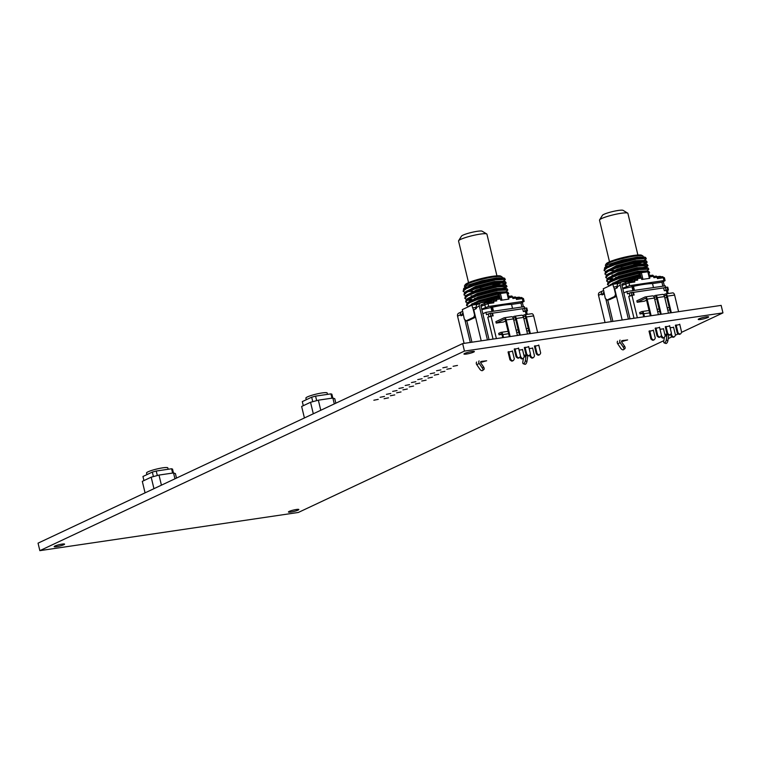 <?xml version="1.0" encoding="UTF-8"?>
<svg xmlns="http://www.w3.org/2000/svg" width="761" height="761" viewBox="0 0 761 761"><rect width="100%" height="100%" fill="white"/><g stroke="black" fill="none" stroke-linecap="round" stroke-linejoin="round"><path stroke-width="1.14" d="M174.954 478.802L173.537 472.923L159.001 475.073L151.192 477.185L142.307 481.361L145.066 492.852M161.418 485.166L159.001 475.073M153.95 488.676L151.192 477.185M176.495 478.079L175.42 473.599L173.537 472.923M157.318 475.53L156.233 471.03L152.333 472.077L142.954 476.491L143.934 480.591M153.408 476.586L152.333 472.077M172.614 473.066L171.586 468.757L156.233 471.03M173.451 472.942L172.528 469.099L171.586 468.757M146.921 474.626L146.531 473.009A10.949 1.484 -13.5 0 1 156.833 469.004A10.949 1.484 -13.5 0 1 167.82 467.891L168.152 469.271M476.738 364.614L479.211 363.454L482.331 368.029A2.435 1.341 51.6 0 1 482.607 370.521A2.435 1.341 51.6 0 1 482.455 370.607A2.435 1.341 51.6 0 1 479.858 369.19L476.738 364.614A2.188 1.817 -115.2 0 1 476.614 362.036M480.743 361.76A0.97 0.809 64.8 0 0 480.79 362.902L483.606 367.021A2.435 1.341 51.6 0 1 483.882 369.513A2.435 1.341 51.6 0 1 483.73 369.599M524.034 355.844L525.528 355.14A0.97 0.809 -115.2 0 1 526.003 356.224L525.299 360.857A2.435 1.056 109.2 0 1 523.264 363.739L524.919 364.31A2.435 1.056 -70.8 0 0 526.954 361.437L527.734 356.281A2.188 1.817 64.8 0 0 527.763 355.948M467.663 307.092L478.117 302.127L498.531 296.742M468.395 306.483L466.522 305.304L469.566 302.754L477.489 299.492L498.816 293.936M466.531 305.503L466.95 303.458L469.356 301.879L477.28 298.616L498.426 293.09L507.977 292.291L508.681 293.67L507.815 294.612M476.957 302.536L474.074 302.859M467.539 302.916L465.675 301.784L468.719 299.244L476.643 295.981L497.799 290.455L507.844 290.008L505.808 292.157M465.684 301.993L466.103 299.939L468.51 298.36L476.434 295.097L497.589 289.58L507.13 288.78L507.844 290.008M505.685 291.663L504.277 292.262M471.915 299.454L468.186 299.539M466.693 299.396L464.828 298.274L467.882 295.725L475.796 292.462L496.952 286.945L506.997 286.497L505.085 288.533M476.443 298.074L474.579 298.302M464.838 298.474L465.256 296.419L467.673 294.849L475.587 291.587L496.743 286.06L506.284 285.261L506.997 286.497M504.847 288.143L503.44 288.752M472.391 295.829L471.078 295.934M465.846 295.886L463.982 294.754L467.035 292.214L474.959 288.952L496.105 283.425L506.16 282.978L504.438 284.424M502.64 288.096L499.121 289.313M464.001 294.964L464.419 292.909L466.826 291.33L474.74 288.067L495.896 282.55L505.447 281.741L506.16 282.978M465.019 292.424L463.145 291.235L466.189 288.695L474.113 285.432L495.268 279.905L505.314 279.468L503.592 280.904M472.895 291.273L468.196 291.634M463.154 291.444L463.573 289.389L465.979 287.82L473.903 284.557L495.05 279.03L504.6 278.231L505.314 279.468M473.409 304.866L498.74 297.618M508.072 295.687L509.366 296.352M507.435 293.052L508.69 293.527M506.522 286.146L503.82 287.62M505.675 282.635L502.973 284.11M502.431 278.098L502.203 277.128A19.415 2.635 166.5 0 0 501.937 276.823L500.776 276.129A18.445 2.502 166.5 0 0 486.469 277.404A18.445 2.502 166.5 0 0 467.787 282.987A18.445 2.502 166.5 0 0 465.256 284.652L464.543 285.794A19.415 2.635 166.5 0 0 464.448 286.193L464.524 286.517M501.937 276.823A19.415 2.635 166.5 0 0 486.878 278.165A19.415 2.635 166.5 0 0 467.206 284.043A19.415 2.635 166.5 0 0 464.543 285.794M496.933 275.824L486.935 234.188A14.592 1.979 166.5 0 0 486.745 233.96A14.592 1.979 166.5 0 0 473.104 235.482A14.592 1.979 166.5 0 0 458.617 240.714A14.592 1.979 166.5 0 0 458.55 241.009L468.548 282.645M494.964 279.049A14.592 1.979 166.5 0 0 496.809 278.022M482.835 313.779L485.927 312.333L486.488 314.674L490.17 313.332L490.845 316.148L492.481 315.91L491.806 313.094L490.17 313.332M476.31 307.273L472.6 307.901L471.934 305.085L462.298 309.613L464.305 319.106L466.103 320.866L468.529 320.514L475.549 317.213M490.845 316.148L487.782 317.194L491.035 316.319L496.391 338.597M481.837 309.632L492.529 307.178A25.303 3.434 -13.5 0 1 511.563 304.41L520.952 303.021L524.139 301.413L523.007 301.404L488.676 306.474L481.713 309.099M476.319 308.5L475.644 308.956M524.681 308.234L524.3 306.664L485.927 312.333M527.478 310.84L526.793 310.84L526.117 308.024L526.802 308.034L527.478 310.84L526.526 311.354M530.293 354.055L530.874 356.481L532.101 357.451A1.455 1.208 64.8 0 0 533.813 357.204L534.507 355.948L532.586 347.92M525.071 347.235L526.783 354.369L528.01 355.339A1.455 1.208 64.8 0 0 529.723 355.092L530.132 356.833L531.359 357.803A1.455 1.208 64.8 0 0 532.605 358.003L533.347 357.651M530.132 356.833L530.874 356.481M528.134 328.4A2.92 1.589 81.6 0 1 528.286 328.343L526.251 328.638M508.795 351.63L510.679 359.468L511.906 360.438A1.455 1.208 64.8 0 0 513.618 360.191L514.312 358.926L512.391 350.907M508.662 333.718L502.821 334.574L503.535 337.542M508.053 351.953L509.937 359.81L511.173 360.79A1.455 1.208 64.8 0 0 512.41 360.99L513.152 360.638M501.88 334.374L499.026 334.792L501.004 333.87A1.455 0.79 -98.4 0 1 501.128 333.832A1.455 0.79 -98.4 0 1 502.079 334.926L502.736 337.665M509.937 359.81L510.679 359.468M499.026 334.792L498.693 333.385L500.671 332.462A2.92 1.589 -98.4 0 1 500.919 332.386A2.92 1.589 -98.4 0 1 502.821 334.574M514.969 348.728L516.852 356.567L518.079 357.537A1.455 1.208 64.8 0 0 519.792 357.29L520.486 356.024L518.564 348.005M517.442 335.487L513.447 318.888L506.179 319.953L510.165 336.562M514.227 349.052L516.11 356.919L517.337 357.889A1.455 1.208 64.8 0 0 518.583 358.089L519.316 357.737M505.608 321.009L503.487 321.998L496.22 323.073L504.362 319.249A1.455 0.79 -98.4 0 1 504.486 319.211A1.455 0.79 -98.4 0 1 505.437 320.305L509.375 336.685M516.11 356.919L516.852 356.567M496.22 323.073L495.877 321.665L504.029 317.841A2.92 1.589 -98.4 0 1 504.277 317.765A2.92 1.589 -98.4 0 1 506.179 319.953M511.297 316.766A2.92 1.589 81.6 0 1 511.544 316.69A2.92 1.589 81.6 0 1 513.447 318.888M535.164 345.741L537.047 353.58L538.274 354.559A1.455 1.208 64.8 0 0 539.987 354.303L540.681 353.047L538.759 345.018M537.637 332.509L533.642 315.901L526.374 316.976L530.36 333.584M534.422 346.065L536.305 353.932L537.532 354.902A1.455 1.208 64.8 0 0 538.778 355.102L539.511 354.759M523.378 316.823L524.557 316.262A1.455 0.79 -98.4 0 1 524.681 316.224A1.455 0.79 -98.4 0 1 525.632 317.318L529.57 333.699M536.305 353.932L537.047 353.58M525.803 318.022L523.91 318.907M522.636 315.606L524.224 314.854A2.92 1.589 -98.4 0 1 524.472 314.778A2.92 1.589 -98.4 0 1 526.374 316.976M531.492 313.779A2.92 1.589 81.6 0 1 531.739 313.703A2.92 1.589 81.6 0 1 533.642 315.901M520.362 356.253L521.837 358.241A1.455 1.208 64.8 0 0 523.549 357.993L524.243 356.738L522.484 349.413M519.792 357.29L521.095 358.593A1.455 1.208 64.8 0 0 522.331 358.792L523.073 358.441M519.868 357.622L520.61 357.27M518.032 329.894A2.92 1.589 81.6 0 1 518.184 329.836L516.148 330.131M529.723 355.092L530.417 353.836L528.657 346.512M527.535 333.993L523.549 317.394L516.281 318.469L520.267 335.068M524.319 347.558L526.041 354.721L527.268 355.691A1.455 1.208 64.8 0 0 528.505 355.891L529.247 355.539M513.275 318.307L514.465 317.756A1.455 0.79 -98.4 0 1 514.588 317.718A1.455 0.79 -98.4 0 1 515.539 318.811L519.468 335.192M526.041 354.721L526.783 354.369M515.701 319.515L513.818 320.4M512.534 317.09L514.122 316.348A2.92 1.589 -98.4 0 1 514.369 316.272A2.92 1.589 -98.4 0 1 516.281 318.469M521.39 315.273A2.92 1.589 81.6 0 1 521.637 315.197A2.92 1.589 81.6 0 1 523.549 317.394M526.155 314.531L525.366 311.249L523.349 311.544L522.674 308.728L524.491 308.262L525.166 311.078L526.793 310.84M492.51 313.19L522.674 308.728M492.481 315.91L491.035 316.319M520.952 303.021L521.913 307.016M526.117 308.024L524.491 308.262M491.806 313.094L492.386 313.209M525.166 311.078L523.349 311.544M525.366 311.249L526.498 311.259L527.249 314.369M486.745 233.96L482.113 231.182A10.702 1.455 166.5 0 0 471.506 232.438A10.702 1.455 166.5 0 0 461.489 236.129L458.617 240.714M508.824 299.044L508.215 296.999M508.272 296.533L511.487 296.058A1.455 0.79 81.6 0 1 511.611 296.019A1.455 0.79 81.6 0 1 512.572 297.123L512.904 298.521L516.139 298.046L516.472 299.454L522.331 298.588L523.007 301.404M495.592 298.407L499.378 297.855A1.455 0.79 81.6 0 1 499.501 297.817A1.455 0.79 81.6 0 1 500.139 298.188L500.481 298.902L496.41 299.511A1.455 0.79 -98.4 0 0 495.459 298.407A1.455 0.79 -98.4 0 0 495.335 298.445L489.418 301.232L489.684 301.632M512.619 297.351L515.054 296.99A1.455 0.79 81.6 0 1 515.187 296.952A1.455 0.79 81.6 0 1 516.139 298.046M492.69 300.291L495.668 299.853A1.455 0.79 81.6 0 1 495.801 299.815A1.455 0.79 81.6 0 1 496.752 300.909L493.518 301.394A1.455 0.79 -98.4 0 0 492.567 300.291A1.455 0.79 -98.4 0 0 492.443 300.329L487.982 302.431M475.615 308.833A1.455 1.208 -115.2 0 1 476.31 307.292L476.205 307.33M487.173 302.564L492.776 301.736A1.455 0.79 81.6 0 1 492.9 301.698A1.455 0.79 81.6 0 1 493.86 302.792L488.001 303.658A1.455 0.79 -98.4 0 0 487.05 302.564L487.05 302.564A1.455 0.79 -98.4 0 0 486.926 302.602L485.623 302.954A1.455 1.208 -115.2 0 0 484.747 304.543L485.423 307.349M475.501 317.014L473.751 317.27L474.845 314.283M492.529 307.178L493.499 311.211M511.563 304.41L512.524 308.405M502.041 278.117A19.415 2.635 166.5 0 0 493.975 278.364M498.407 278.459A18.445 2.502 166.5 0 0 499.577 277.86M503.753 278.107L496.334 277.984L482.208 280.638L466.56 285.527L463.582 288.742L464.172 288.904M498.141 294.421L500.396 293.461L507.168 292.614M508.843 299.13L500.814 300.31L508.843 299.13M500.814 300.31L500.481 298.902M472.847 307.786L474.426 314.35M473.751 317.27L466.103 320.866M493.518 301.394L493.86 302.792M496.41 299.511L496.752 300.909M471.934 305.085L477.699 304.238M520.315 297.646A2.92 2.416 64.8 0 0 518.593 297.218L515.987 297.599M523.264 363.739A2.435 1.056 109.2 0 1 522.826 362.017L523.416 358.193M463.221 314.807L463.268 314.797A0.97 0.533 -98.4 0 0 463.135 314.826L461.299 315.691A0.97 0.533 81.6 0 1 460.576 314.987L462.193 314.75A0.97 0.533 -98.4 0 0 462.374 315.187M462.193 314.75L462.136 314.512A0.97 0.809 -115.2 0 1 462.717 313.456L462.365 313.627M462.755 311.515L462.269 311.582A2.92 2.416 64.8 0 0 461.699 311.753A2.92 2.416 64.8 0 0 460.519 314.759L460.576 314.987M464.096 343.373L457.561 316.148A2.92 2.416 -115.2 0 1 458.74 313.151L461.699 311.753M466.778 320.771L471.934 342.212M464.838 319.62L470.317 342.45M486.65 302.64L486.479 301.965L481.028 302.764A2.92 2.416 64.8 0 0 480.467 302.935A2.92 2.416 64.8 0 0 479.278 305.941L476.376 307.568A0.97 0.533 81.6 0 1 476.11 308.728L474.265 309.594A0.97 0.533 -98.4 0 0 473.998 310.764L481.218 340.842M479.211 363.454A2.188 1.817 -115.2 0 1 479.088 360.876M489.057 339.682L480.895 305.694A0.97 0.809 -115.2 0 1 481.485 304.638L482.141 304.543M476.319 307.33A2.92 2.416 -115.2 0 1 477.499 304.333L480.467 302.935M487.44 339.92L479.278 305.941M523.397 306.797L522.341 302.364M617.694 343.782L620.167 342.621L623.288 347.197A2.435 1.341 51.6 0 1 623.563 349.689A2.435 1.341 51.6 0 1 623.421 349.775A2.435 1.341 51.6 0 1 620.824 348.357L617.694 343.782A2.188 1.817 -115.2 0 1 617.571 341.204M621.699 340.928A0.97 0.809 64.8 0 0 621.756 342.079L624.562 346.188A2.435 1.341 51.6 0 1 624.838 348.681A2.435 1.341 51.6 0 1 624.695 348.766M664.99 335.011L666.484 334.317A0.97 0.809 -115.2 0 1 666.959 335.392L666.255 340.034A2.435 1.056 109.2 0 1 664.22 342.907L665.875 343.487A2.435 1.056 -70.8 0 0 667.911 340.605L668.7 335.458A2.188 1.817 64.8 0 0 668.719 335.116M608.619 286.269L619.073 281.304L639.487 275.91M609.352 285.66L607.478 284.471L610.522 281.931L618.446 278.669L639.773 273.113M607.487 284.681L607.906 282.626L610.312 281.047L618.236 277.784L639.392 272.267L648.933 271.458L649.647 272.838L648.772 273.789M617.913 281.713L615.031 282.027M608.496 282.084L606.631 280.961L609.685 278.412L617.599 275.149L638.755 269.632L648.8 269.185L646.764 271.335M606.641 281.161L607.059 279.106L609.475 277.537L617.39 274.274L638.546 268.747L648.087 267.948L648.8 269.185M646.65 270.83L645.242 271.439M612.881 278.621L609.142 278.707M607.649 278.574L605.785 277.442L608.838 274.902L616.762 271.629L637.908 266.112L647.963 265.665L646.051 267.71M617.399 277.242L615.544 277.47M605.804 277.641L606.222 275.596L608.629 274.017L616.543 270.754L637.699 265.228L647.25 264.428L647.963 265.665M645.804 267.32L644.396 267.92M613.347 274.997L612.034 275.111M606.802 275.054L604.947 273.922L607.991 271.382L615.915 268.119L637.071 262.593L647.116 262.145L645.395 263.591M643.597 267.263L640.087 268.49M604.957 274.131L605.375 272.077L607.782 270.497L615.706 267.235L636.852 261.717L646.403 260.918L647.116 262.145M605.975 271.591L604.101 270.412L607.154 267.862L615.069 264.6L636.225 259.082L646.27 258.635L644.548 260.081M613.851 270.44L609.152 270.802M604.11 270.612L604.529 268.566L606.936 266.987L614.859 263.725L636.015 258.198L645.556 257.399L646.27 258.635M614.365 284.043L639.697 276.795M649.028 274.864L650.322 275.53M648.401 272.229L649.647 272.695M647.478 265.313L644.776 266.797M646.631 261.803L643.939 263.277M643.387 257.266L643.159 256.295A19.415 2.635 166.5 0 0 642.893 255.991L641.742 255.296A18.445 2.502 166.5 0 0 627.435 256.571A18.445 2.502 166.5 0 0 608.752 262.155A18.445 2.502 166.5 0 0 606.213 263.82L605.499 264.971A19.415 2.635 166.5 0 0 605.404 265.361L605.48 265.694M642.893 255.991A19.415 2.635 166.5 0 0 627.835 257.332A19.415 2.635 166.5 0 0 608.163 263.211A19.415 2.635 166.5 0 0 605.499 264.971M637.889 255.002L627.892 213.365A14.592 1.979 166.5 0 0 627.701 213.128A14.592 1.979 166.5 0 0 614.06 214.65A14.592 1.979 166.5 0 0 599.582 219.881A14.592 1.979 166.5 0 0 599.506 220.176L609.504 261.813M635.93 258.217A14.592 1.979 166.5 0 0 637.766 257.199M623.801 292.956L626.893 291.501L627.454 293.841L631.135 292.509L631.811 295.316L633.437 295.078L632.762 292.262L631.135 292.509M617.276 287.677L616.572 288A1.455 1.208 -115.2 0 1 617.266 286.459L613.566 287.068L612.89 284.262L603.264 288.78L605.261 298.274L607.059 300.043L609.485 299.682L616.505 296.381M631.811 295.316L628.748 296.371L632.001 295.487L637.347 317.775M622.802 288.8L633.485 286.345A25.303 3.434 -13.5 0 1 652.519 283.577L661.908 282.188L664.753 280.857L663.963 280.571L629.632 285.641L622.669 288.267M665.637 287.411L665.257 285.832L626.893 291.501M668.434 290.017L667.749 290.008L667.074 287.192L667.758 287.201L668.434 290.017L667.483 290.521M671.25 333.223L671.83 335.649L673.066 336.628A1.455 1.208 64.8 0 0 674.779 336.372L675.473 335.116L673.542 327.097M666.027 326.412L667.739 333.546L668.967 334.517A1.455 1.208 64.8 0 0 670.679 334.26L671.097 336.001L672.324 336.971A1.455 1.208 64.8 0 0 673.561 337.171L674.303 336.828M671.097 336.001L671.83 335.649M649.761 330.797L651.635 338.635L652.871 339.606A1.455 1.208 64.8 0 0 654.584 339.358L655.278 338.103L653.347 330.074M649.618 312.885L643.777 313.751L644.491 316.719M649.009 331.121L650.902 338.987L652.129 339.958A1.455 1.208 64.8 0 0 653.366 340.157L654.108 339.815M642.836 313.542L639.991 313.97L641.961 313.037A1.455 0.79 -98.4 0 1 642.084 312.999A1.455 0.79 -98.4 0 1 643.045 314.093L643.701 316.833M650.902 338.987L651.635 338.635M639.991 313.97L639.649 312.562L641.628 311.63A2.92 1.589 -98.4 0 1 641.875 311.553A2.92 1.589 -98.4 0 1 643.777 313.751M648.895 310.555A2.92 1.589 81.6 0 1 649.047 310.498L641.875 311.553M655.934 327.896L657.808 335.734L659.036 336.714A1.455 1.208 64.8 0 0 660.757 336.457L661.442 335.201L659.521 327.173M658.398 314.664L654.412 298.055L647.135 299.13L651.131 315.739M655.183 328.219L657.066 336.086L658.303 337.056A1.455 1.208 64.8 0 0 659.54 337.256L660.282 336.914M646.565 300.176L644.443 301.175L637.176 302.25L645.318 298.417A1.455 0.79 -98.4 0 1 645.442 298.379A1.455 0.79 -98.4 0 1 646.403 299.473L650.332 315.853M657.066 336.086L657.808 335.734M637.176 302.25L636.833 300.842L644.986 297.009A2.92 1.589 -98.4 0 1 645.233 296.933A2.92 1.589 -98.4 0 1 647.135 299.13M652.253 295.934A2.92 1.589 81.6 0 1 652.5 295.858A2.92 1.589 81.6 0 1 654.412 298.055M676.12 324.918L678.003 332.757L679.231 333.727A1.455 1.208 64.8 0 0 680.952 333.47L681.637 332.215L679.716 324.196M678.593 311.677L674.607 295.068L667.33 296.143L671.326 312.752M675.378 325.232L677.261 333.099L678.498 334.069A1.455 1.208 64.8 0 0 679.735 334.269L680.477 333.927M664.334 295.991L665.514 295.43A1.455 0.79 -98.4 0 1 665.637 295.392A1.455 0.79 -98.4 0 1 666.598 296.495L670.527 312.866M677.261 333.099L678.003 332.757M666.76 297.19L664.876 298.084M663.592 294.773L665.181 294.031A2.92 1.589 -98.4 0 1 665.428 293.955A2.92 1.589 -98.4 0 1 667.33 296.143M672.448 292.956A2.92 1.589 81.6 0 1 672.695 292.88A2.92 1.589 81.6 0 1 674.607 295.068M661.319 335.42L662.793 337.418A1.455 1.208 64.8 0 0 664.515 337.161L665.2 335.905L663.449 328.59M660.748 336.467L662.06 337.76A1.455 1.208 64.8 0 0 663.297 337.96L664.039 337.618M660.824 336.79L661.566 336.438M658.997 309.061A2.92 1.589 81.6 0 1 659.14 309.014L657.114 309.308M670.679 334.26L671.373 333.004L669.613 325.689M668.491 313.171L664.505 296.562L657.238 297.637L661.223 314.245M665.276 326.726L666.997 333.889L668.225 334.859A1.455 1.208 64.8 0 0 669.471 335.059L670.203 334.716M654.241 297.484L655.421 296.923A1.455 0.79 -98.4 0 1 655.544 296.885A1.455 0.79 -98.4 0 1 656.496 297.989L660.424 314.36M666.997 333.889L667.739 333.546M656.667 298.683L654.774 299.568M653.499 296.267L655.078 295.515A2.92 1.589 -98.4 0 1 655.326 295.449A2.92 1.589 -98.4 0 1 657.238 297.637M662.355 294.45A2.92 1.589 81.6 0 1 662.603 294.374A2.92 1.589 81.6 0 1 664.505 296.562M667.121 293.698L666.332 290.417L664.305 290.712L663.63 287.905L665.447 287.439L666.122 290.245L667.749 290.008M633.466 292.357L663.63 287.905M633.437 295.078L632.001 295.487M661.908 282.188L662.869 286.184M667.074 287.192L665.447 287.439M632.762 292.262L633.342 292.376M666.122 290.245L664.305 290.712M666.332 290.417L667.464 290.426L668.206 293.537M627.701 213.128L623.069 210.35A10.702 1.455 166.5 0 0 612.462 211.606A10.702 1.455 166.5 0 0 602.446 215.306L599.582 219.881M649.78 278.212L649.181 276.167M649.228 275.71L652.453 275.235A1.455 0.79 81.6 0 1 652.577 275.197A1.455 0.79 81.6 0 1 653.528 276.291L653.861 277.698L657.095 277.223L657.437 278.621L663.288 277.755L663.963 280.571M636.548 277.584L640.334 277.023A1.455 0.79 81.6 0 1 640.458 276.985A1.455 0.79 81.6 0 1 641.104 277.365L641.437 278.079L637.376 278.678A1.455 0.79 -98.4 0 0 636.415 277.584A1.455 0.79 -98.4 0 0 636.291 277.622L630.374 280.4L630.641 280.799M653.585 276.519L656.02 276.157A1.455 0.79 81.6 0 1 656.144 276.119A1.455 0.79 81.6 0 1 657.095 277.223M633.656 279.468L636.634 279.03A1.455 0.79 81.6 0 1 636.757 278.992A1.455 0.79 81.6 0 1 637.708 280.086L634.474 280.562A1.455 0.79 -98.4 0 0 633.523 279.468A1.455 0.79 -98.4 0 0 633.399 279.506L628.938 281.599M628.139 281.741L633.742 280.914A1.455 0.79 81.6 0 1 633.865 280.876A1.455 0.79 81.6 0 1 634.817 281.97L628.957 282.835A1.455 0.79 -98.4 0 0 628.006 281.741L628.006 281.741A1.455 0.79 -98.4 0 0 627.882 281.779L626.579 282.122A1.455 1.208 -115.2 0 0 625.704 283.71L626.379 286.526M616.458 296.181L614.717 296.438L615.801 293.461M633.485 286.345L634.455 290.379M652.519 283.577L653.48 287.572M643.007 257.285A19.415 2.635 166.5 0 0 634.931 257.541M639.364 257.627A18.445 2.502 166.5 0 0 640.534 257.028M644.71 257.275L637.29 257.151L623.164 259.805L607.516 264.704L604.548 267.91L605.138 268.081M639.097 273.589L641.352 272.628L648.125 271.791M649.799 278.298L641.77 279.487L649.799 278.298M641.77 279.487L641.437 278.079M613.813 286.954L615.383 293.518M614.717 296.438L607.059 300.043M634.474 280.562L634.817 281.97M637.376 278.678L637.708 280.086M612.89 284.262L618.655 283.406M661.28 276.823A2.92 2.416 64.8 0 0 659.549 276.386L656.943 276.776M664.22 342.907A2.435 1.056 109.2 0 1 663.782 341.194L664.372 337.361M604.177 293.974L604.234 293.965A0.97 0.533 -98.4 0 0 604.091 294.003L602.255 294.868A0.97 0.533 81.6 0 1 601.532 294.165L603.15 293.917A0.97 0.533 -98.4 0 0 603.33 294.364M603.15 293.917L603.092 293.689A0.97 0.809 -115.2 0 1 603.673 292.633L603.321 292.795M603.72 290.683L603.226 290.759A2.92 2.416 64.8 0 0 602.664 290.921A2.92 2.416 64.8 0 0 601.475 293.927L601.532 294.165M605.052 322.54L598.517 295.316A2.92 2.416 -115.2 0 1 599.697 292.319L602.664 290.921M607.744 299.939L612.89 321.389M605.794 298.797L611.273 321.627M627.606 281.808L627.445 281.132L621.984 281.941A2.92 2.416 64.8 0 0 621.423 282.103A2.92 2.416 64.8 0 0 620.244 285.109L617.333 286.735A0.97 0.533 81.6 0 1 617.066 287.905L615.23 288.771A0.97 0.533 -98.4 0 0 614.955 289.941L622.175 320.01M620.167 342.621A2.188 1.817 -115.2 0 1 620.044 340.043M630.013 318.859L621.861 284.871A0.97 0.809 -115.2 0 1 622.441 283.815L623.097 283.71M617.276 286.497A2.92 2.416 -115.2 0 1 618.455 283.501L621.423 282.103M628.396 319.097L620.244 285.109M664.363 285.965L663.297 281.541M334.298 403.91L332.89 398.032L318.345 400.181L310.545 402.284L301.651 406.469L304.41 417.96M320.771 410.274L318.345 400.181M313.304 413.784L310.545 402.284M335.848 403.187L334.773 398.707L332.89 398.032M316.671 400.638L315.587 396.129L311.687 397.185L302.298 401.599L303.287 405.699M312.761 401.684L311.687 397.185M331.967 398.165L330.93 393.865L315.587 396.129M332.795 398.041L331.872 394.198L330.93 393.865M306.274 399.734L305.884 398.108A10.949 1.484 -13.5 0 1 316.176 394.112A10.949 1.484 -13.5 0 1 327.173 392.999L327.496 394.369M681.58 332.329L722.95 312.885L721.152 305.389L462.659 343.582L38.05 543.154L39.848 550.65L298.341 512.457L663.868 340.652M668.215 338.616L672.087 336.79M675.407 335.23L678.26 333.889M722.95 312.885L464.457 351.087L462.659 343.582M464.457 351.087L39.848 550.65M298.074 510.108A5.356 0.723 166.5 0 0 298.835 509.509A5.356 0.723 166.5 0 0 293.461 510.06A5.356 0.723 166.5 0 0 288.429 512.01A5.356 0.723 166.5 0 0 292.3 511.801A5.356 0.723 166.5 0 0 298.074 510.108M664.943 334.83L665.989 334.269L664.81 334.25M707.873 317.499A5.356 0.723 166.5 0 0 708.634 316.909A5.356 0.723 166.5 0 0 703.259 317.451A5.356 0.723 166.5 0 0 698.227 319.411A5.356 0.723 166.5 0 0 702.099 319.192A5.356 0.723 166.5 0 0 707.873 317.499M673.609 327.354L670.118 327.763M679.773 324.452L675.435 325.489M663.506 328.847L660.015 329.256M669.68 325.946L665.342 326.983M653.414 330.331L649.076 331.377M659.578 327.43L655.24 328.476M621.556 341.508L627.625 339.939L621.861 340.69M63.819 544.724A5.356 0.723 166.5 0 0 64.58 544.125A5.356 0.723 166.5 0 0 59.206 544.676A5.356 0.723 166.5 0 0 54.174 546.626A5.356 0.723 166.5 0 0 58.045 546.417A5.356 0.723 166.5 0 0 63.819 544.724M523.987 355.653L525.033 355.102L523.844 355.073M532.643 348.177L529.161 348.595M538.817 345.275L534.479 346.322M522.55 349.67L519.059 350.079M528.724 346.769L524.386 347.815M388.49 397.851L384.105 398.716L388.49 397.851M378.227 399.363L373.851 400.238L378.227 399.363M480.6 362.341L486.669 360.771L480.904 361.513M512.448 351.163L508.11 352.21M518.622 348.262L514.284 349.309M394.759 394.902L390.374 395.768L394.759 394.902M401.028 391.953L396.643 392.828L401.028 391.953M407.297 389.014L402.911 389.879L407.297 389.014M413.575 386.065L409.19 386.93L413.575 386.065M419.844 383.116L415.458 383.982L419.844 383.116M426.112 380.167L421.727 381.033L426.112 380.167M432.381 377.218L427.996 378.093L432.381 377.218M438.65 374.279L434.265 375.144L438.65 374.279M384.505 396.424L380.12 397.29L384.505 396.424M390.774 393.475L386.388 394.341L390.774 393.475M397.042 390.526L392.657 391.392L397.042 390.526M403.311 387.577L398.926 388.443L403.311 387.577M409.58 384.628L405.194 385.494L409.58 384.628M415.858 381.689L411.473 382.555L415.858 381.689M422.127 378.74L417.741 379.606L422.127 378.74M428.395 375.791L424.01 376.657L428.395 375.791M444.919 371.33L440.543 372.196L444.919 371.33M451.197 368.381L446.812 369.247L451.197 368.381M457.466 365.432L453.08 366.298L457.466 365.432M434.664 372.842L430.279 373.708L434.664 372.842M440.933 369.894L436.548 370.759L440.933 369.894M447.202 366.954L442.816 367.82L447.202 366.954M473.608 352.115A5.356 0.723 166.5 0 0 474.369 351.525A5.356 0.723 166.5 0 0 468.995 352.067A5.356 0.723 166.5 0 0 463.963 354.027A5.356 0.723 166.5 0 0 467.844 353.808A5.356 0.723 166.5 0 0 473.608 352.115M482.331 368.029L483.606 367.021M493.042 339.092L487.782 317.194M488.895 316.671L488.22 313.865M488.676 306.474L488.001 303.658L481.038 306.283M528.857 330.731L526.821 331.025M531.359 357.803L532.101 357.451M511.173 360.79L511.906 360.438M517.337 357.889L518.079 357.537M537.532 354.902L538.274 354.559M518.755 332.224L516.729 332.519M521.095 358.593L521.837 358.241M527.268 355.691L528.01 355.339M463.24 314.654L462.308 315.083M512.572 297.123L508.557 297.713M523.463 298.597L521.38 297.494L516.186 298.264L521.256 297.532A1.455 0.79 81.6 0 1 521.38 297.494L521.38 297.494A1.455 0.79 81.6 0 1 522.331 298.588L523.463 298.597L524.139 301.413M490.921 307.178L491.948 311.439M492.063 307.006L493.09 311.278M487.011 302.269L489.551 301.584M499.092 293.813L500.139 298.188M498.103 294.279L498.969 297.893M506.855 292.509L508.434 299.063M500.396 293.461L501.965 300.024M468.871 306.16L478.774 301.061L498.331 295.924M473.019 304.067L471.535 304.077M466.95 303.458L468.567 301.965L477.927 297.541L497.161 292.462L505.856 291.701L507.977 292.291M469.87 300.528L467.463 299.967M466.103 299.939L467.72 298.455L477.09 294.022L496.315 288.952L505.009 288.181L507.13 288.78M465.256 296.419L466.883 294.935L476.243 290.512L495.478 285.432L504.172 284.671L506.284 285.261M464.419 292.909L466.036 291.415L475.397 286.992L494.631 281.922L503.325 281.151L505.447 281.741M502.602 282.54L496.971 284.719M485.09 287.81L480.21 288.742M463.573 289.389L465.19 287.905L474.55 283.482L496.334 277.984M486.422 301.974L489.799 301.052M468.747 306.245L478.669 300.614L498.227 295.487M474.236 303.563L472.381 303.639M467.863 302.612L477.822 297.104L497.057 292.024L506.151 291.786M470.583 300.119L467.815 299.748M467.026 299.092L476.985 293.584L496.21 288.514L505.304 288.267M466.179 295.582L476.139 290.074L495.373 284.995L504.467 284.757M465.371 292.176L475.292 286.555L494.526 281.475L503.62 281.237M501.337 282.654L492.671 285.518M464.495 288.552L474.445 283.044L482.208 280.638M525.299 360.857L526.954 361.437M524.006 357.166L526.003 356.224M460.519 314.759L457.561 316.148M623.288 347.197L624.562 346.188M633.999 318.269L628.748 296.371M629.851 295.848L629.176 293.033M629.632 285.641L628.957 282.835L621.994 285.451M669.813 309.898L667.778 310.203M672.324 336.971L673.066 336.628M652.129 339.958L652.871 339.606M658.303 337.056L659.036 336.714M678.498 334.069L679.231 333.727M659.72 311.392L657.685 311.696M662.06 337.76L662.793 337.418M668.225 334.859L668.967 334.517M604.196 293.822L603.273 294.26M653.528 276.291L649.514 276.88M657.152 277.451L662.213 276.7A1.455 0.79 81.6 0 1 662.336 276.662L662.336 276.662A1.455 0.79 81.6 0 1 663.288 277.755L664.42 277.775L665.095 280.581M631.877 286.345L632.905 290.616M633.019 286.184L634.046 290.445M627.968 281.446L630.517 280.752M640.049 272.98L641.104 277.365M639.059 273.446L639.934 277.061M647.811 271.677L649.39 278.241M641.352 272.628L642.921 279.192M608.752 286.146L610.37 284.652L619.73 280.229L639.297 275.092M613.984 283.235L612.491 283.244M607.906 282.626L609.523 281.142L618.893 276.709L638.118 271.639L646.812 270.868L648.933 271.458M610.826 279.696L608.42 279.144M607.059 279.106L608.686 277.622L618.046 273.199L637.28 268.119L645.975 267.358L648.087 267.948M606.222 275.596L607.839 274.103L617.2 269.679L636.434 264.6L645.128 263.839L647.25 264.428M605.375 272.077L606.993 270.593L616.353 266.169L635.587 261.09L644.282 260.329L646.403 260.918M643.559 261.717L637.937 263.886M626.046 266.978L621.166 267.92M604.529 268.566L606.146 267.073L615.516 262.65L637.29 257.151M627.378 281.142L630.764 280.219M609.704 285.413L619.625 279.791L639.183 274.654M615.202 282.731L613.337 282.807M608.829 281.779L618.788 276.272L638.013 271.201L647.107 270.954M611.54 279.297L608.771 278.926M607.982 278.269L617.942 272.761L637.176 267.682L646.27 267.434M607.135 274.75L617.095 269.242L636.329 264.162L645.423 263.924M606.336 271.354L616.248 265.732L635.483 260.652L644.577 260.405M642.294 261.832L633.637 264.695M605.452 267.72L615.411 262.212L623.164 259.805M666.255 340.034L667.911 340.605M664.971 336.333L666.959 335.392M601.475 293.927L598.517 295.316M623.668 341.204L623.459 340.357M482.702 362.027L482.503 361.19M482.607 370.521L483.882 369.513M508.082 331.32L500.919 332.386M511.544 316.69L504.277 317.765M531.739 313.703L524.472 314.778M521.637 315.197L514.369 316.272M493.157 315.91L492.481 313.104M508.272 296.514L511.611 296.019M495.459 298.407L499.501 297.817M512.619 297.332L515.187 296.952M492.567 300.291L495.801 299.815M480.923 305.113L485.337 303.04L492.9 301.698M462.165 313.932L462.973 313.551M497.96 294.383L498.816 297.912M507.311 292.509L508.881 299.073M467.796 306.968L468.909 306.141M508.814 295.81L508.044 295.591M504.6 278.231L503.183 277.832M467.492 302.954L466.788 302.754M466.645 299.434L465.941 299.244M465.808 295.924L465.104 295.725M504.248 285.023L505.865 283.53M503.402 281.503L505.019 280.019M468.567 301.965L468.063 302.621M467.72 298.455L467.225 299.102M487.078 302.564L486.935 301.965M623.563 349.689L624.838 348.681M669.242 307.511L667.207 307.815M652.5 295.858L645.233 296.933M672.695 292.88L665.428 293.955M662.603 294.374L655.326 295.449M634.122 295.087L633.447 292.272M649.228 275.691L652.577 275.197M636.415 277.584L640.458 276.985M653.575 276.5L656.144 276.119M633.523 279.468L636.757 278.992M621.88 284.291L626.293 282.207L633.865 280.876M657.143 277.432L662.336 276.662L664.42 277.775M603.121 293.109L603.93 292.719M638.926 273.551L639.773 277.09M648.267 271.677L649.837 278.241M649.78 274.978L649.009 274.759M645.556 257.399L644.148 257.009M608.448 282.122L607.744 281.931M607.611 278.612L606.907 278.412M606.764 275.092L606.06 274.902M645.204 264.191L646.821 262.707M644.358 260.681L645.975 259.187M609.523 281.142L609.028 281.789M608.686 277.622L608.182 278.279M628.034 281.732L627.892 281.132"/></g></svg>
